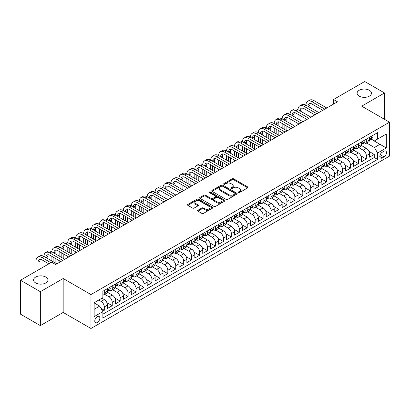<?xml version="1.0" encoding="UTF-8"?>
<svg xmlns="http://www.w3.org/2000/svg" width="410" height="410" viewBox="0 0 410 410"><rect width="100%" height="100%" fill="white"/><g stroke="black" fill="none" stroke-linecap="round" stroke-linejoin="round"><path stroke-width="0.61" d="M238.348 192.623A0.774 0.446 0 0 0 239.44 192.623L247.722 187.847A1.102 0.635 0 0 0 248.045 187.396A1.102 0.635 0 0 0 247.722 186.945L233.695 178.847A1.102 0.635 0 0 0 232.132 178.847L223.855 183.624A0.774 0.446 0 0 0 223.629 183.941A0.774 0.446 0 0 0 223.855 184.254A0.774 0.446 0 0 0 224.946 184.254L226.018 183.639A3.526 2.035 0 0 1 231.004 183.639L232.173 184.31A3.526 2.035 0 0 1 233.208 185.75A3.526 2.035 0 0 1 232.173 187.191L231.102 187.811A0.774 0.446 0 0 0 230.876 188.123A0.774 0.446 0 0 0 231.102 188.441A0.774 0.446 0 0 0 232.193 188.441L233.264 187.821A3.526 2.035 0 0 1 238.251 187.821L239.419 188.498A3.526 2.035 0 0 1 240.455 189.938A3.526 2.035 0 0 1 239.419 191.378L238.348 191.993A0.774 0.446 0 0 0 238.123 192.31A0.774 0.446 0 0 0 238.348 192.623L238.348 191.993M45.828 277.073A7.185 4.151 0 0 0 37.997 276.171A7.185 4.151 0 0 0 33.559 280.004A7.185 4.151 0 0 0 35.665 282.941A7.185 4.151 0 0 0 43.496 283.838A7.185 4.151 0 0 0 47.934 280.004A7.185 4.151 0 0 0 45.828 277.073M369.374 90.277A7.185 4.151 0 0 0 361.543 89.375A7.185 4.151 0 0 0 357.105 93.208A7.185 4.151 0 0 0 359.211 96.14A7.185 4.151 0 0 0 367.042 97.042A7.185 4.151 0 0 0 371.475 93.208A7.185 4.151 0 0 0 369.374 90.277M97.319 322.521A3.593 2.076 120 0 0 99.666 319.354A3.593 2.076 120 0 0 99.112 316.474A3.593 2.076 120 0 0 97.319 316.653A3.593 2.076 120 0 0 94.971 319.82A3.593 2.076 120 0 0 95.52 322.701A3.593 2.076 120 0 0 97.319 322.521M197.922 210.253A1.102 0.635 0 0 0 197.599 210.699A1.102 0.635 0 0 0 197.922 211.15L201.858 213.425A1.102 0.635 0 0 0 203.416 213.425L212.611 208.116A1.102 0.635 0 0 0 212.933 207.665A1.102 0.635 0 0 0 212.611 207.214L198.583 199.116A1.102 0.635 0 0 0 197.025 199.116L187.831 204.426A1.102 0.635 0 0 0 187.508 204.877A1.102 0.635 0 0 0 187.831 205.323L192.582 208.07A1.102 0.635 0 0 0 194.14 208.07L198.076 205.799A1.102 0.635 0 0 0 198.399 205.348A1.102 0.635 0 0 0 198.076 204.897L195.719 203.534A2.947 1.701 0 0 1 194.858 202.335A2.947 1.701 0 0 1 196.677 200.762A2.947 1.701 0 0 1 199.89 201.131L209.126 206.461A2.947 1.701 0 0 1 209.987 207.665A2.947 1.701 0 0 1 208.167 209.238A2.947 1.701 0 0 1 204.954 208.869L203.416 207.978A1.102 0.635 0 0 0 201.858 207.978L197.922 210.253L197.922 211.15L201.858 208.895L201.858 207.978M63.176 278.513L40.349 291.694L20.5 280.235L20.5 314.157L40.349 325.617L63.176 312.435L90.964 328.482L90.964 294.559L63.176 278.513L63.176 312.435M384.539 119.336L384.539 92.978L361.712 106.159L389.5 122.2L90.964 294.559M384.539 92.978L364.69 81.518L333.525 99.512L333.525 104.094M20.5 280.235L51.665 262.241L55.632 264.532L337.497 101.803L333.525 99.512M226.094 199.429A1.102 0.635 0 0 0 227.652 199.429L236.847 194.12A1.102 0.635 0 0 0 237.17 193.669A1.102 0.635 0 0 0 236.847 193.223L222.82 185.12A1.102 0.635 0 0 0 221.262 185.12L212.067 190.43A1.102 0.635 0 0 0 211.744 190.881A1.102 0.635 0 0 0 212.067 191.332L226.094 199.429M209.684 192.792A0.774 0.446 0 0 1 210.468 192.9L210.468 191.982L224.731 200.218A1.102 0.635 0 0 1 225.054 200.669A1.102 0.635 0 0 1 224.731 201.115L215.532 206.425A1.102 0.635 0 0 1 213.974 206.425L199.947 198.327L203.883 196.072L203.883 195.155L199.947 197.43A1.102 0.635 0 0 0 199.624 197.876A1.102 0.635 0 0 0 199.947 198.327L199.947 197.43M203.883 196.072A1.102 0.635 0 0 1 205.441 196.072L205.441 195.155A1.102 0.635 0 0 0 203.883 195.155M205.441 195.155L211.129 198.44A1.102 0.635 0 0 0 212.687 198.44L215.301 196.933A1.102 0.635 0 0 0 215.624 196.482A1.102 0.635 0 0 0 215.301 196.031L209.377 192.613A0.774 0.446 0 0 1 209.151 192.3A0.774 0.446 0 0 1 209.628 191.885A0.774 0.446 0 0 1 210.468 191.982M102.659 311.236L104.304 310.283L101.009 308.381M98.748 300.058L101.126 301.437A4.489 2.593 60 0 1 104.304 306.936L107.481 305.101L107.481 308.448L112.243 305.701L106.872 302.601M104.668 294.308L109.07 296.85A4.489 2.593 60 0 1 112.243 302.354L115.42 300.52L115.42 303.866L120.181 301.114L114.815 298.014M112.606 289.726L117.009 292.268A4.489 2.593 60 0 1 120.181 297.768L123.359 295.933L123.359 299.279L128.125 296.532L122.754 293.432M120.545 285.145L124.947 287.682A4.489 2.593 60 0 1 128.125 293.186L131.297 291.351L131.297 294.698L136.064 291.946L130.693 288.845M128.484 280.558L132.886 283.1A4.489 2.593 60 0 1 136.064 288.599L139.241 286.764L139.241 290.111L144.002 287.364L138.631 284.263M136.427 275.976L140.825 278.513A4.489 2.593 60 0 1 144.002 284.017L147.18 282.183L147.18 285.529L151.941 282.777L146.575 279.676M144.366 271.389L148.768 273.931A4.489 2.593 60 0 1 151.941 279.43L155.118 277.601L155.118 280.947L159.885 278.195L154.514 275.095M152.305 266.808L156.707 269.349A4.489 2.593 60 0 1 159.885 274.849L163.057 273.014L163.057 276.361L167.823 273.608L162.452 270.513M160.243 262.221L164.646 264.763A4.489 2.593 60 0 1 167.823 270.267L170.996 268.432L170.996 271.779L175.762 269.027L170.391 265.926M168.187 257.639L172.584 260.181A4.489 2.593 60 0 1 175.762 265.68L178.939 263.845L178.939 267.192L183.7 264.445L178.329 261.344M176.126 253.057L180.528 255.594A4.489 2.593 60 0 1 183.7 261.098L186.878 259.263L186.878 262.61L191.639 259.858L186.273 256.757M184.064 248.47L188.467 251.012A4.489 2.593 60 0 1 191.639 256.511L194.817 254.677L194.817 258.023L199.583 255.276L194.212 252.176M192.003 243.888L196.405 246.425A4.489 2.593 60 0 1 199.583 251.93L202.755 250.095L202.755 253.441L207.522 250.689L202.15 247.589M199.942 239.302L204.344 241.844A4.489 2.593 60 0 1 207.522 247.343L210.699 245.513L210.699 248.86L215.46 246.108L210.089 243.007M207.885 234.72L212.283 237.262A4.489 2.593 60 0 1 215.46 242.761L218.638 240.926L218.638 244.273L223.399 241.521L218.033 238.425M215.824 230.133L220.226 232.675A4.489 2.593 60 0 1 223.399 238.174L226.576 236.344L226.576 239.691L231.342 236.939L225.971 233.838M223.763 225.551L228.165 228.093A4.489 2.593 60 0 1 231.342 233.592L234.515 231.758L234.515 235.104L239.281 232.357L233.91 229.257M231.701 220.964L236.104 223.506A4.489 2.593 60 0 1 239.281 229.011L242.453 227.176L242.453 230.522L247.22 227.77L241.849 224.67M239.645 216.383L244.042 218.925A4.489 2.593 60 0 1 247.22 224.424L250.397 222.589L250.397 225.936L255.158 223.189L249.787 220.088M247.584 211.801L251.986 214.338A4.489 2.593 60 0 1 255.158 219.842L258.336 218.007L258.336 221.354L263.097 218.602L257.731 215.501M255.522 207.214L259.925 209.756A4.489 2.593 60 0 1 263.097 215.255L266.274 213.425L266.274 216.767L271.041 214.02L265.67 210.919M263.461 202.632L267.863 205.174A4.489 2.593 60 0 1 271.041 210.673L274.213 208.839L274.213 212.185L278.979 209.433L273.608 206.332M271.399 198.045L275.802 200.587A4.489 2.593 60 0 1 278.979 206.086L282.157 204.257L282.157 207.603L286.918 204.851L281.547 201.751M279.343 193.464L283.74 196.006A4.489 2.593 60 0 1 286.918 201.505L290.095 199.67L290.095 203.017L294.857 200.27L289.491 197.169M287.282 188.877L291.684 191.419A4.489 2.593 60 0 1 294.857 196.923L298.034 195.088L298.034 198.435L302.8 195.683L297.429 192.582M295.22 184.295L299.623 186.837A4.489 2.593 60 0 1 302.8 192.336L305.973 190.501L305.973 193.848L310.739 191.101L305.368 188M303.159 179.713L307.561 182.25A4.489 2.593 60 0 1 310.739 187.754L313.911 185.92L313.911 189.266L318.678 186.514L313.307 183.413M311.098 175.126L315.5 177.668A4.489 2.593 60 0 1 318.678 183.167L321.855 181.338L321.855 184.679L326.616 181.932L321.245 178.832M319.041 170.545L323.439 173.087A4.489 2.593 60 0 1 326.616 178.586L329.794 176.751L329.794 180.098L334.555 177.345L329.189 174.245M326.98 165.958L331.382 168.5A4.489 2.593 60 0 1 334.555 173.999L337.732 172.169L337.732 175.516L342.499 172.764L337.128 169.663M334.919 161.376L339.321 163.918A4.489 2.593 60 0 1 342.499 169.417L345.671 167.582L345.671 170.929L350.437 168.177L345.066 165.081M342.857 156.789L347.26 159.331A4.489 2.593 60 0 1 350.437 164.835L353.615 163.001L353.615 166.347L358.376 163.595L353.005 160.494M350.801 152.207L355.198 154.749A4.489 2.593 60 0 1 358.376 160.248L361.553 158.414L361.553 161.76L366.314 159.013L366.314 155.667A4.489 2.593 -120 0 0 363.142 150.162L358.74 147.626M360.949 155.913L366.314 159.013M107.481 305.101A4.489 2.593 -120 0 0 104.304 299.602L101.921 298.229M115.42 300.52A4.489 2.593 -120 0 0 112.243 295.015L107.333 292.181M123.359 295.933A4.489 2.593 -120 0 0 120.181 290.434L115.271 287.6M131.297 291.351A4.489 2.593 -120 0 0 128.125 285.852L123.215 283.013M139.241 286.764A4.489 2.593 -120 0 0 136.064 281.265L131.154 278.431M147.18 282.183A4.489 2.593 -120 0 0 144.002 276.683L139.092 273.849M155.118 277.601A4.489 2.593 -120 0 0 151.941 272.096L147.031 269.262M163.057 273.014A4.489 2.593 -120 0 0 159.885 267.515L154.97 264.681M170.996 268.432A4.489 2.593 -120 0 0 167.823 262.928L162.913 260.094M178.939 263.845A4.489 2.593 -120 0 0 175.762 258.346L170.852 255.512M186.878 259.263A4.489 2.593 -120 0 0 183.7 253.764L178.791 250.925M194.817 254.677A4.489 2.593 -120 0 0 191.639 249.177L186.729 246.343M202.755 250.095A4.489 2.593 -120 0 0 199.583 244.596L194.673 241.762M210.699 245.513A4.489 2.593 -120 0 0 207.522 240.009L202.612 237.175M218.638 240.926A4.489 2.593 -120 0 0 215.46 235.427L210.55 232.593M226.576 236.344A4.489 2.593 -120 0 0 223.399 230.84L218.489 228.006M234.515 231.758A4.489 2.593 -120 0 0 231.342 226.258L226.428 223.424M242.453 227.176A4.489 2.593 -120 0 0 239.281 221.677L234.371 218.837M250.397 222.589A4.489 2.593 -120 0 0 247.22 217.09L242.31 214.256M258.336 218.007A4.489 2.593 -120 0 0 255.158 212.508L250.249 209.674M266.274 213.425A4.489 2.593 -120 0 0 263.097 207.921L258.187 205.087M274.213 208.839A4.489 2.593 -120 0 0 271.041 203.339L266.131 200.505M282.157 204.257A4.489 2.593 -120 0 0 278.979 198.753L274.07 195.918M290.095 199.67A4.489 2.593 -120 0 0 286.918 194.171L282.008 191.337M298.034 195.088A4.489 2.593 -120 0 0 294.857 189.584L289.947 186.75M305.973 190.501A4.489 2.593 -120 0 0 302.8 185.002L297.885 182.168M313.911 185.92A4.489 2.593 -120 0 0 310.739 180.421L305.829 177.581M321.855 181.338A4.489 2.593 -120 0 0 318.678 175.834L313.768 172.999M329.794 176.751A4.489 2.593 -120 0 0 326.616 171.252L321.707 168.418M337.732 172.169A4.489 2.593 -120 0 0 334.555 166.665L329.645 163.831M345.671 167.582A4.489 2.593 -120 0 0 342.499 162.083L337.589 159.249M353.615 163.001A4.489 2.593 -120 0 0 350.437 157.496L345.527 154.662M361.553 158.414A4.489 2.593 -120 0 0 358.376 152.915L353.466 150.08M384.021 151.218L382.274 152.228A3.48 2.009 120 0 0 380.003 155.293A3.48 2.009 120 0 0 380.536 158.086A3.48 2.009 120 0 0 382.274 157.911L384.021 156.902A3.48 2.009 120 0 0 386.297 153.837A3.48 2.009 120 0 0 385.764 151.044A3.48 2.009 120 0 0 384.021 151.218M90.964 328.482L389.5 156.123L389.5 122.2M94.141 309.319L99.697 306.111L102.874 311.61L102.874 318.032L377.589 159.423L377.589 153.007L374.412 147.508L366.678 143.039M102.874 311.61L94.141 316.653L94.141 302.718L102.874 297.675L102.874 291.259L377.589 132.655L377.589 139.072L386.322 134.029L386.322 147.964L377.589 153.007M109.024 290.229L109.07 290.249A4.489 2.593 60 0 0 111.315 290.475L114.487 288.64A4.489 2.593 -120 0 0 115.42 286.585L115.42 284.017M116.968 285.642L117.009 285.667A4.489 2.593 60 0 0 119.254 285.888L122.431 284.053A4.489 2.593 -120 0 0 123.359 281.998L123.359 279.43M124.906 281.06L124.947 281.081A4.489 2.593 60 0 0 127.192 281.306L130.37 279.471A4.489 2.593 -120 0 0 131.297 277.416L131.297 274.849M132.845 276.473L132.886 276.499A4.489 2.593 60 0 0 135.131 276.719L138.308 274.89A4.489 2.593 -120 0 0 139.241 272.829L139.241 270.262M140.784 271.891L140.825 271.912A4.489 2.593 60 0 0 143.075 272.137L146.247 270.303A4.489 2.593 -120 0 0 147.18 268.248L147.18 265.68M148.727 267.305L148.768 267.33A4.489 2.593 60 0 0 151.013 267.551L154.191 265.721A4.489 2.593 -120 0 0 155.118 263.661L155.118 261.098M156.666 262.723L156.707 262.748A4.489 2.593 60 0 0 158.952 262.969L162.129 261.134A4.489 2.593 -120 0 0 163.057 259.079L163.057 256.511M164.605 258.141L164.646 258.162A4.489 2.593 60 0 0 166.89 258.387L170.068 256.552A4.489 2.593 -120 0 0 170.996 254.497L170.996 251.93M172.543 253.554L172.584 253.58A4.489 2.593 60 0 0 174.829 253.8L178.007 251.965A4.489 2.593 -120 0 0 178.939 249.91L178.939 247.343M180.482 248.972L180.528 248.993A4.489 2.593 60 0 0 182.773 249.218L185.945 247.384A4.489 2.593 -120 0 0 186.878 245.329L186.878 242.761M188.426 244.386L188.467 244.411A4.489 2.593 60 0 0 190.711 244.632L193.889 242.802A4.489 2.593 -120 0 0 194.817 240.742L194.817 238.174M196.364 239.804L196.405 239.824A4.489 2.593 60 0 0 198.65 240.05L201.828 238.215A4.489 2.593 -120 0 0 202.755 236.16L202.755 233.592M204.303 235.217L204.344 235.243A4.489 2.593 60 0 0 206.589 235.463L209.766 233.633A4.489 2.593 -120 0 0 210.699 231.573L210.699 229.011M212.242 230.635L212.283 230.661A4.489 2.593 60 0 0 214.532 230.881L217.705 229.046A4.489 2.593 -120 0 0 218.638 226.991L218.638 224.424M220.185 226.048L220.226 226.074A4.489 2.593 60 0 0 222.471 226.299L225.643 224.465A4.489 2.593 -120 0 0 226.576 222.41L226.576 219.842M228.124 221.467L228.165 221.492A4.489 2.593 60 0 0 230.41 221.713L233.587 219.878A4.489 2.593 -120 0 0 234.515 217.823L234.515 215.255M236.063 216.885L236.104 216.905A4.489 2.593 60 0 0 238.348 217.131L241.526 215.296A4.489 2.593 -120 0 0 242.453 213.241L242.453 210.673M244.001 212.298L244.042 212.324A4.489 2.593 60 0 0 246.287 212.544L249.464 210.709A4.489 2.593 -120 0 0 250.397 208.654L250.397 206.086M251.94 207.716L251.986 207.737A4.489 2.593 60 0 0 254.231 207.962L257.403 206.127A4.489 2.593 -120 0 0 258.336 204.072L258.336 201.505M259.884 203.129L259.925 203.155A4.489 2.593 60 0 0 262.169 203.375L265.347 201.546A4.489 2.593 -120 0 0 266.274 199.485L266.274 196.923M267.822 198.548L267.863 198.573A4.489 2.593 60 0 0 270.108 198.794L273.285 196.959A4.489 2.593 -120 0 0 274.213 194.904L274.213 192.336M275.761 193.961L275.802 193.986A4.489 2.593 60 0 0 278.047 194.212L281.224 192.377A4.489 2.593 -120 0 0 282.157 190.322L282.157 187.754M283.699 189.379L283.74 189.405A4.489 2.593 60 0 0 285.99 189.625L289.163 187.79A4.489 2.593 -120 0 0 290.095 185.735L290.095 183.167M291.638 184.797L291.684 184.818A4.489 2.593 60 0 0 293.929 185.043L297.101 183.208A4.489 2.593 -120 0 0 298.034 181.153L298.034 178.586M299.582 180.21L299.623 180.236A4.489 2.593 60 0 0 301.868 180.456L305.045 178.622A4.489 2.593 -120 0 0 305.973 176.566L305.973 173.999M307.52 175.629L307.561 175.649A4.489 2.593 60 0 0 309.806 175.875L312.984 174.04A4.489 2.593 -120 0 0 313.911 171.985L313.911 169.417M315.459 171.042L315.5 171.067A4.489 2.593 60 0 0 317.745 171.288L320.922 169.458A4.489 2.593 -120 0 0 321.855 167.398L321.855 164.83M323.398 166.46L323.439 166.486A4.489 2.593 60 0 0 325.689 166.706L328.861 164.871A4.489 2.593 -120 0 0 329.794 162.816L329.794 160.248M331.341 161.873L331.382 161.899A4.489 2.593 60 0 0 333.627 162.119L336.805 160.289A4.489 2.593 -120 0 0 337.732 158.234L337.732 155.667M339.28 157.291L339.321 157.317A4.489 2.593 60 0 0 341.566 157.537L344.743 155.703A4.489 2.593 -120 0 0 345.671 153.647L345.671 151.08M347.219 152.71L347.26 152.73A4.489 2.593 60 0 0 349.505 152.956L352.682 151.121A4.489 2.593 -120 0 0 353.615 149.066L353.615 146.498M355.157 148.123L355.198 148.148A4.489 2.593 60 0 0 357.448 148.369L360.621 146.534A4.489 2.593 -120 0 0 361.553 144.479L361.553 141.911M102.874 314.178L374.253 157.496L374.253 154.426L369.492 157.179L369.492 153.832A4.489 2.593 -120 0 0 366.314 148.333L361.405 145.494M363.096 143.541L363.142 143.561A4.489 2.593 -120 0 0 365.387 143.787A4.489 2.593 -120 0 0 366.314 141.732L366.314 139.164M365.387 143.787L368.559 141.952A4.489 2.593 -120 0 0 369.492 139.897L369.492 137.329M104.304 290.434L104.304 293.001A4.489 2.593 60 0 1 103.376 295.056A4.489 2.593 60 0 1 102.874 295.236M103.376 295.056L106.549 293.222A4.489 2.593 -120 0 0 107.481 291.167L107.481 288.599M112.243 285.852L112.243 288.414A4.489 2.593 60 0 1 111.315 290.475M120.181 281.265L120.181 283.833A4.489 2.593 60 0 1 119.254 285.888M128.125 276.683L128.125 279.251A4.489 2.593 60 0 1 127.192 281.306M136.064 272.096L136.064 274.664A4.489 2.593 60 0 1 135.131 276.719M144.002 267.515L144.002 270.082A4.489 2.593 60 0 1 143.075 272.137M151.941 262.928L151.941 265.495A4.489 2.593 60 0 1 151.013 267.551M159.885 258.346L159.885 260.914A4.489 2.593 60 0 1 158.952 262.969M167.823 253.764L167.823 256.327A4.489 2.593 60 0 1 166.89 258.387M175.762 249.177L175.762 251.745A4.489 2.593 60 0 1 174.829 253.8M183.7 244.596L183.7 247.163A4.489 2.593 60 0 1 182.773 249.218M191.639 240.009L191.639 242.576A4.489 2.593 60 0 1 190.711 244.632M199.583 235.427L199.583 237.995A4.489 2.593 60 0 1 198.65 240.05M207.522 230.84L207.522 233.408A4.489 2.593 60 0 1 206.589 235.463M215.46 226.258L215.46 228.826A4.489 2.593 60 0 1 214.532 230.881M223.399 221.672L223.399 224.239A4.489 2.593 60 0 1 222.471 226.299M231.342 217.09L231.342 219.657A4.489 2.593 60 0 1 230.41 221.713M239.281 212.508L239.281 215.071A4.489 2.593 60 0 1 238.348 217.131M247.22 207.921L247.22 210.489A4.489 2.593 60 0 1 246.287 212.544M255.158 203.339L255.158 205.907A4.489 2.593 60 0 1 254.231 207.962M263.097 198.753L263.097 201.32A4.489 2.593 60 0 1 262.169 203.375M271.041 194.171L271.041 196.738A4.489 2.593 60 0 1 270.108 198.794M278.979 189.584L278.979 192.152A4.489 2.593 60 0 1 278.047 194.212M286.918 185.002L286.918 187.57A4.489 2.593 60 0 1 285.99 189.625M294.857 180.421L294.857 182.983A4.489 2.593 60 0 1 293.929 185.043M302.8 175.834L302.8 178.401A4.489 2.593 60 0 1 301.868 180.456M310.739 171.252L310.739 173.82A4.489 2.593 60 0 1 309.806 175.875M318.678 166.665L318.678 169.233A4.489 2.593 60 0 1 317.745 171.288M326.616 162.083L326.616 164.651A4.489 2.593 60 0 1 325.689 166.706M334.555 157.496L334.555 160.064A4.489 2.593 60 0 1 333.627 162.119M342.499 152.915L342.499 155.482A4.489 2.593 60 0 1 341.566 157.537M350.437 148.333L350.437 150.895A4.489 2.593 60 0 1 349.505 152.956M358.376 143.746L358.376 146.314A4.489 2.593 60 0 1 357.448 148.369M358.376 160.248L358.376 163.595M350.437 164.835L350.437 168.177M342.499 169.417L342.499 172.764M334.555 173.999L334.555 177.345M326.616 178.586L326.616 181.932M318.678 183.167L318.678 186.514M310.739 187.754L310.739 191.101M302.8 192.336L302.8 195.683M294.857 196.923L294.857 200.27M286.918 201.505L286.918 204.851M278.979 206.086L278.979 209.433M271.041 210.673L271.041 214.02M263.097 215.255L263.097 218.602M255.158 219.842L255.158 223.189M247.22 224.424L247.22 227.77M239.281 229.011L239.281 232.357M231.342 233.592L231.342 236.939M223.399 238.174L223.399 241.521M215.46 242.761L215.46 246.108M207.522 247.343L207.522 250.689M199.583 251.93L199.583 255.276M191.639 256.511L191.639 259.858M183.7 261.098L183.7 264.445M175.762 265.68L175.762 269.027M167.823 270.267L167.823 273.608M159.885 274.849L159.885 278.195M151.941 279.43L151.941 282.777M144.002 284.017L144.002 287.364M136.064 288.599L136.064 291.946M128.125 293.186L128.125 296.532M120.181 297.768L120.181 301.114M112.243 302.354L112.243 305.701M104.304 306.936L104.304 310.283M99.697 306.111L94.141 302.903M374.412 147.508L379.973 144.294L379.973 137.693L386.322 134.029M370.881 139.046L386.322 147.964M371.04 138.954L374.412 140.907L377.589 139.072M40.349 291.694L40.349 325.617M368.887 151.326L374.253 154.426M374.253 157.496L377.589 159.423M238.656 192.736L239.419 192.295A3.526 2.035 0 0 0 240.455 190.855L240.455 189.938M233.208 185.75L233.208 186.668A3.526 2.035 0 0 1 232.173 188.108L231.409 188.549M247.722 186.945L247.722 187.847L233.695 179.764A1.102 0.635 0 0 0 232.132 179.764L224.162 184.367M236.836 194.13L222.82 186.037A1.102 0.635 0 0 0 221.262 186.037L212.083 191.342L212.067 190.43M234.899 193.986A0.774 0.446 0 0 0 235.125 193.669A0.774 0.446 0 0 0 234.899 193.356L222.589 186.248A0.774 0.446 0 0 0 221.497 186.248L220.365 186.898A3.526 2.035 0 0 0 219.335 188.339A3.526 2.035 0 0 0 220.365 189.779L228.785 194.637A3.526 2.035 0 0 0 233.772 194.637L234.899 193.986L234.899 194.904A0.774 0.446 0 0 0 235.125 194.586L235.125 193.669M219.335 188.339L219.335 189.256A3.526 2.035 0 0 0 220.365 190.696L220.365 189.779M234.899 194.904L233.772 195.555A3.526 2.035 0 0 1 228.785 195.555L220.365 190.696M205.441 196.072L211.129 199.357A1.102 0.635 0 0 0 212.687 199.357L215.301 197.851A1.102 0.635 0 0 0 215.624 197.4L215.624 196.482M210.468 192.9L224.716 201.125M217.034 201.848A2.947 1.701 0 0 0 220.247 202.217A2.947 1.701 0 0 0 222.066 200.644A2.947 1.701 0 0 0 221.205 199.439L217.951 197.564A1.102 0.635 0 0 0 216.393 197.564L213.779 199.07A1.102 0.635 0 0 0 213.456 199.521A1.102 0.635 0 0 0 213.779 199.972L217.034 201.848L217.034 202.765A2.947 1.701 0 0 0 220.247 203.135A2.947 1.701 0 0 0 222.066 201.561L222.066 200.644M213.456 199.521L213.456 200.439A1.102 0.635 0 0 0 213.779 200.885L213.779 199.972M217.034 202.765L213.779 200.885M209.987 207.665L209.987 208.582A2.947 1.701 0 0 1 208.167 210.156A2.947 1.701 0 0 1 204.954 209.787L203.416 208.895A1.102 0.635 0 0 0 201.858 208.895M194.858 202.335L194.858 203.247A2.947 1.701 0 0 0 195.719 204.452L195.719 203.534M198.061 205.805L195.719 204.452M212.595 208.121L198.583 200.034A1.102 0.635 0 0 0 197.025 200.034L187.841 205.333L187.831 204.426M371.598 136.115L372.27 137.283A2.978 1.717 60 0 1 371.655 138.6L370.148 139.472A2.978 1.717 -120 0 0 370.666 138.785L370.599 138.524M36.024 271.271L36.024 261.006A8.42 4.864 60 0 1 37.766 257.152L39.749 256.004A8.42 4.864 60 0 1 43.962 256.419A8.42 4.864 60 0 1 45.705 252.565L47.693 251.417A8.42 4.864 60 0 1 51.901 251.837A8.42 4.864 60 0 1 53.643 247.983L55.632 246.835A8.42 4.864 60 0 1 59.839 247.25A8.42 4.864 60 0 1 61.587 243.396L63.57 242.254A8.42 4.864 60 0 1 67.783 242.669A8.42 4.864 60 0 1 69.526 238.815L71.509 237.667A8.42 4.864 60 0 1 75.722 238.087A8.42 4.864 60 0 1 77.464 234.228L79.448 233.085A8.42 4.864 60 0 1 83.66 233.5A8.42 4.864 60 0 1 85.403 229.646L87.391 228.498A8.42 4.864 60 0 1 91.599 228.918A8.42 4.864 60 0 1 93.347 225.059L95.33 223.916A8.42 4.864 60 0 1 99.538 224.332A8.42 4.864 60 0 1 101.285 220.477L103.269 219.329A8.42 4.864 60 0 1 107.481 219.75A8.42 4.864 60 0 1 109.224 215.896L111.207 214.748A8.42 4.864 60 0 1 115.42 215.163A8.42 4.864 60 0 1 117.163 211.309L119.151 210.166A8.42 4.864 60 0 1 123.359 210.581A8.42 4.864 60 0 1 125.101 206.727L127.09 205.579A8.42 4.864 60 0 1 131.297 205.999A8.42 4.864 60 0 1 133.045 202.14L135.028 200.997A8.42 4.864 60 0 1 139.241 201.412A8.42 4.864 60 0 1 140.984 197.558L142.967 196.41A8.42 4.864 60 0 1 147.18 196.831A8.42 4.864 60 0 1 148.922 192.972L150.906 191.829A8.42 4.864 60 0 1 155.118 192.244A8.42 4.864 60 0 1 156.861 188.39L158.849 187.242A8.42 4.864 60 0 1 163.057 187.662A8.42 4.864 60 0 1 164.805 183.808L166.788 182.66A8.42 4.864 60 0 1 170.996 183.075A8.42 4.864 60 0 1 172.743 179.221L174.727 178.078A8.42 4.864 60 0 1 178.939 178.493A8.42 4.864 60 0 1 180.682 174.639L182.665 173.491A8.42 4.864 60 0 1 186.878 173.907A8.42 4.864 60 0 1 188.62 170.053L190.609 168.91A8.42 4.864 60 0 1 194.817 169.325A8.42 4.864 60 0 1 196.559 165.471L198.548 164.323A8.42 4.864 60 0 1 202.755 164.743A8.42 4.864 60 0 1 204.503 160.884L206.486 159.741A8.42 4.864 60 0 1 210.699 160.156A8.42 4.864 60 0 1 212.441 156.302L214.425 155.154A8.42 4.864 60 0 1 218.638 155.575A8.42 4.864 60 0 1 220.38 151.72L222.363 150.572A8.42 4.864 60 0 1 226.576 150.988A8.42 4.864 60 0 1 228.319 147.134L230.307 145.986A8.42 4.864 60 0 1 234.515 146.406A8.42 4.864 60 0 1 236.262 142.552L238.246 141.404A8.42 4.864 60 0 1 242.453 141.819A8.42 4.864 60 0 1 244.201 137.965L246.184 136.822A8.42 4.864 60 0 1 250.397 137.237A8.42 4.864 60 0 1 252.14 133.383L254.123 132.235A8.42 4.864 60 0 1 258.336 132.655A8.42 4.864 60 0 1 260.078 128.796L262.067 127.653A8.42 4.864 60 0 1 266.274 128.069A8.42 4.864 60 0 1 268.017 124.215L270.005 123.067A8.42 4.864 60 0 1 274.213 123.487A8.42 4.864 60 0 1 275.961 119.628L277.944 118.485A8.42 4.864 60 0 1 282.157 118.9A8.42 4.864 60 0 1 283.899 115.046L285.883 113.898A8.42 4.864 60 0 1 290.095 114.318A8.42 4.864 60 0 1 291.838 110.464L293.821 109.316A8.42 4.864 60 0 1 298.034 109.731A8.42 4.864 60 0 1 299.777 105.877L301.765 104.734A8.42 4.864 60 0 1 305.973 105.15A8.42 4.864 60 0 1 307.72 101.296L309.704 100.148A8.42 4.864 60 0 1 313.911 100.568L326.775 107.994M307.72 101.296A8.42 4.864 60 0 1 311.928 101.711L324.792 109.137M369.589 139.61L369.605 139.61A2.978 1.717 -120 0 0 370.148 139.472M370.281 138.565L370.666 138.785L369.712 139.333A2.978 1.717 60 0 1 369.492 139.759M322.808 110.285L311.928 104.002A5.612 3.239 -120 0 0 309.119 103.725A5.612 3.239 -120 0 0 307.961 106.298L309.945 105.15L309.945 107.44M310.293 103.469A5.612 3.239 -120 0 0 309.945 105.15M307.961 110.879L307.961 115.461M309.945 112.027L309.945 116.609M305.973 120.002L305.973 118.9M305.973 114.318L305.973 109.731M363.655 140.697L364.331 141.865A2.978 1.717 60 0 1 363.716 143.182L362.204 144.053A2.978 1.717 -120 0 0 362.722 143.367L362.66 143.105M299.777 105.877A8.42 4.864 60 0 1 303.989 106.298L305.973 105.15L318.837 112.576M303.989 106.298L316.853 113.724M361.651 144.192L361.661 144.192A2.978 1.717 -120 0 0 362.204 144.053M362.343 143.146L362.722 143.367L361.774 143.92A2.978 1.717 60 0 1 361.553 144.34M314.865 114.867L303.989 108.588A5.612 3.239 -120 0 0 301.181 108.312A5.612 3.239 -120 0 0 300.017 110.879L302.006 109.731L302.006 112.027M302.354 108.05A5.612 3.239 -120 0 0 302.006 109.731M300.017 115.461L300.017 120.048M302.006 116.609L302.006 121.191M298.034 124.584L298.034 123.487M298.034 118.9L298.034 114.318M355.716 145.284L356.392 146.452A2.978 1.717 60 0 1 355.777 147.769L354.266 148.64A2.978 1.717 -120 0 0 354.783 147.954L354.722 147.687M291.838 110.464A8.42 4.864 60 0 1 296.051 110.879L298.034 109.731L310.898 117.157M296.051 110.879L308.909 118.305M353.712 148.779L353.722 148.779A2.978 1.717 -120 0 0 354.266 148.64M354.399 147.733L354.783 147.954L353.83 148.502A2.978 1.717 60 0 1 353.615 148.927M306.926 119.453L296.051 113.17A5.612 3.239 -120 0 0 293.242 112.893A5.612 3.239 -120 0 0 292.079 115.461L294.062 114.318L294.062 116.609M294.416 112.632A5.612 3.239 -120 0 0 294.062 114.318M292.079 120.048L292.079 124.63M294.062 121.191L294.062 125.778M290.095 129.17L290.095 128.069M290.095 123.487L290.095 118.9M347.777 149.865L348.449 151.034A2.978 1.717 60 0 1 347.834 152.351L346.327 153.222A2.978 1.717 -120 0 0 346.845 152.535L346.783 152.274M283.899 115.046A8.42 4.864 60 0 1 288.107 115.461L290.095 114.318L302.954 121.744M288.107 115.461L300.971 122.887M345.773 153.361L345.784 153.361A2.978 1.717 -120 0 0 346.327 153.222M346.46 152.315L346.845 152.535L345.891 153.089A2.978 1.717 60 0 1 345.671 153.509M298.987 124.035L288.107 117.757A5.612 3.239 -120 0 0 285.304 117.475A5.612 3.239 -120 0 0 284.14 120.048L286.124 118.9L286.124 121.191M286.477 117.219A5.612 3.239 -120 0 0 286.124 118.9M284.14 124.63L284.14 129.217M286.124 125.778L286.124 130.359M282.157 133.752L282.157 132.655M282.157 128.069L282.157 123.487M339.839 154.452L340.51 155.621A2.978 1.717 60 0 1 339.895 156.938L338.388 157.804A2.978 1.717 -120 0 0 338.906 157.122L338.844 156.856M275.961 119.628A8.42 4.864 60 0 1 280.168 120.048L282.157 118.9L295.015 126.326M280.168 120.048L293.032 127.474M337.83 157.947L337.845 157.947A2.978 1.717 -120 0 0 338.388 157.804M338.522 156.897L338.906 157.122L337.953 157.671A2.978 1.717 60 0 1 337.732 158.096M291.049 128.617L280.168 122.339A5.612 3.239 -120 0 0 277.365 122.062A5.612 3.239 -120 0 0 276.202 124.63L278.185 123.487L278.185 125.778M278.539 121.801A5.612 3.239 -120 0 0 278.185 123.487M276.202 129.217L276.202 133.798M278.185 130.359L278.185 134.946M274.213 138.339L274.213 137.237M274.213 132.655L274.213 128.069M331.895 159.034L332.571 160.202A2.978 1.717 60 0 1 331.957 161.519L330.445 162.391A2.978 1.717 -120 0 0 330.967 161.704L330.901 161.443M268.017 124.215A8.42 4.864 60 0 1 272.23 124.63L274.213 123.487L287.077 130.913M272.23 124.63L285.093 132.056M329.891 162.529L329.906 162.529A2.978 1.717 -120 0 0 330.445 162.391M330.583 161.484L330.967 161.704L330.014 162.257A2.978 1.717 60 0 1 329.794 162.678M283.105 133.204L272.23 126.926A5.612 3.239 -120 0 0 269.421 126.644A5.612 3.239 -120 0 0 268.258 129.217L270.246 128.069L270.246 130.359M270.595 126.388A5.612 3.239 -120 0 0 270.246 128.069M268.258 133.798L268.258 138.385M270.246 134.946L270.246 139.528M266.274 142.921L266.274 141.819M266.274 137.237L266.274 132.655M323.956 163.616L324.633 164.789A2.978 1.717 60 0 1 324.018 166.101L322.506 166.972A2.978 1.717 -120 0 0 323.024 166.291L322.962 166.024M260.078 128.796A8.42 4.864 60 0 1 264.291 129.217L266.274 128.069L279.138 135.495M264.291 129.217L277.155 136.643M321.952 167.116L321.963 167.116A2.978 1.717 -120 0 0 322.506 166.972M322.639 166.065L323.024 166.291L322.07 166.839A2.978 1.717 60 0 1 321.855 167.265M275.166 137.786L264.291 131.507A5.612 3.239 -120 0 0 261.483 131.231A5.612 3.239 -120 0 0 260.319 133.798L262.303 132.655L262.303 134.946M262.656 130.969A5.612 3.239 -120 0 0 262.303 132.655M260.319 138.385L260.319 142.967M262.303 139.528L262.303 144.115M258.336 147.508L258.336 146.406M258.336 141.819L258.336 137.237M316.018 168.202L316.694 169.371A2.978 1.717 60 0 1 316.074 170.688L314.567 171.559A2.978 1.717 -120 0 0 315.085 170.873L315.023 170.611M252.14 133.383A8.42 4.864 60 0 1 256.352 133.798L258.336 132.655L271.2 140.082M256.352 133.798L269.211 141.224M314.014 171.698L314.024 171.698A2.978 1.717 -120 0 0 314.567 171.559M314.701 170.652L315.085 170.873L314.132 171.421A2.978 1.717 60 0 1 313.911 171.846M267.228 142.373L256.352 136.089A5.612 3.239 -120 0 0 253.544 135.812A5.612 3.239 -120 0 0 252.381 138.385L254.364 137.237L254.364 139.528M254.718 135.556A5.612 3.239 -120 0 0 254.364 137.237M252.381 142.967L252.381 147.549M254.364 144.115L254.364 148.697M250.397 152.089L250.397 150.988M250.397 146.406L250.397 141.819M308.079 172.784L308.75 173.953A2.978 1.717 60 0 1 308.135 175.27L306.629 176.141A2.978 1.717 -120 0 0 307.146 175.454L307.085 175.193M244.201 137.965A8.42 4.864 60 0 1 248.409 138.385L250.397 137.237L263.256 144.663M248.409 138.385L261.272 145.811M306.075 176.279L306.085 176.279A2.978 1.717 -120 0 0 306.629 176.141M306.762 175.234L307.146 175.454L306.193 176.008A2.978 1.717 60 0 1 305.973 176.428M259.289 146.954L248.409 140.676A5.612 3.239 -120 0 0 245.605 140.399A5.612 3.239 -120 0 0 244.442 142.967L246.425 141.819L246.425 144.115M246.779 140.138A5.612 3.239 -120 0 0 246.425 141.819M244.442 147.549L244.442 152.136M246.425 148.697L246.425 153.284M242.453 156.671L242.453 155.575M242.453 150.988L242.453 146.406M300.14 177.371L300.812 178.54A2.978 1.717 60 0 1 300.197 179.857L298.69 180.728A2.978 1.717 -120 0 0 299.208 180.041L299.141 179.775M236.262 142.552A8.42 4.864 60 0 1 240.47 142.967L242.453 141.819L255.317 149.245M240.47 142.967L253.334 150.393M298.131 180.866L298.147 180.866A2.978 1.717 -120 0 0 298.69 180.728M298.823 179.821L299.208 180.041L298.255 180.59A2.978 1.717 60 0 1 298.034 181.015M251.35 151.541L240.47 145.258A5.612 3.239 -120 0 0 237.662 144.981A5.612 3.239 -120 0 0 236.503 147.549L238.487 146.406L238.487 148.697M238.835 144.72A5.612 3.239 -120 0 0 238.487 146.406M236.503 152.136L236.503 156.717M238.487 153.284L238.487 157.865M234.515 161.258L234.515 160.156M234.515 155.575L234.515 150.988M292.197 181.953L292.873 183.121A2.978 1.717 60 0 1 292.258 184.438L290.746 185.31A2.978 1.717 -120 0 0 291.264 184.623L291.202 184.362M228.319 147.134A8.42 4.864 60 0 1 232.531 147.549L234.515 146.406L247.379 153.832M232.531 147.549L245.395 154.975M290.193 185.448L290.203 185.448A2.978 1.717 -120 0 0 290.746 185.31M290.885 184.403L291.264 184.623L290.316 185.176A2.978 1.717 60 0 1 290.095 185.597M243.407 156.123L232.531 149.845A5.612 3.239 -120 0 0 229.723 149.563A5.612 3.239 -120 0 0 228.56 152.136L230.548 150.988L230.548 153.284M230.897 149.307A5.612 3.239 -120 0 0 230.548 150.988M228.56 156.717L228.56 161.304M230.548 157.865L230.548 162.447M226.576 165.84L226.576 164.743M226.576 160.156L226.576 155.575M284.258 186.54L284.935 187.708A2.978 1.717 60 0 1 284.32 189.025L282.808 189.897A2.978 1.717 -120 0 0 283.325 189.21L283.264 188.943M220.38 151.72A8.42 4.864 60 0 1 224.593 152.136L226.576 150.988L239.44 158.414M224.593 152.136L237.451 159.562M282.254 190.035L282.264 190.035A2.978 1.717 -120 0 0 282.808 189.897M282.941 188.989L283.325 189.21L282.372 189.758A2.978 1.717 60 0 1 282.157 190.184M235.468 160.705L224.593 154.426A5.612 3.239 -120 0 0 221.784 154.15A5.612 3.239 -120 0 0 220.621 156.717L222.604 155.575L222.604 157.865M222.958 153.888A5.612 3.239 -120 0 0 222.604 155.575M220.621 161.304L220.621 165.886M222.604 162.447L222.604 167.034M218.638 170.427L218.638 169.325M218.638 164.743L218.638 160.156M276.319 191.121L276.991 192.29A2.978 1.717 60 0 1 276.376 193.607L274.869 194.478A2.978 1.717 -120 0 0 275.387 193.792L275.325 193.53M212.441 156.302A8.42 4.864 60 0 1 216.649 156.717L218.638 155.575L231.501 163.001M216.649 156.717L229.513 164.143M274.316 194.617L274.326 194.617A2.978 1.717 -120 0 0 274.869 194.478M275.002 193.571L275.387 193.792L274.433 194.345A2.978 1.717 60 0 1 274.213 194.765M227.529 165.291L216.649 159.013A5.612 3.239 -120 0 0 213.846 158.732A5.612 3.239 -120 0 0 212.682 161.304L214.666 160.156L214.666 162.447M215.019 158.475A5.612 3.239 -120 0 0 214.666 160.156M212.682 165.886L212.682 170.473M214.666 167.034L214.666 171.616M210.699 175.008L210.699 173.907M210.699 169.325L210.699 164.743M268.381 195.708L269.052 196.877A2.978 1.717 60 0 1 268.437 198.189L266.93 199.06A2.978 1.717 -120 0 0 267.448 198.378L267.387 198.112M204.503 160.884A8.42 4.864 60 0 1 208.71 161.304L210.699 160.156L223.558 167.582M208.71 161.304L221.574 168.73M266.372 199.204L266.387 199.204A2.978 1.717 -120 0 0 266.93 199.06M267.064 198.153L267.448 198.378L266.495 198.927A2.978 1.717 60 0 1 266.274 199.352M219.591 169.873L208.71 163.595A5.612 3.239 -120 0 0 205.907 163.318A5.612 3.239 -120 0 0 204.744 165.886L206.727 164.743L206.727 167.034M207.081 163.057A5.612 3.239 -120 0 0 206.727 164.743M204.744 170.473L204.744 175.055M206.727 171.616L206.727 176.203M202.755 179.595L202.755 178.493M202.755 173.907L202.755 169.325M260.437 200.29L261.114 201.459A2.978 1.717 60 0 1 260.499 202.776L258.992 203.647A2.978 1.717 -120 0 0 259.51 202.96L259.443 202.699M196.559 165.471A8.42 4.864 60 0 1 200.772 165.886L202.755 164.743L215.619 172.169M200.772 165.886L213.636 173.312M258.433 203.785L258.449 203.785A2.978 1.717 -120 0 0 258.992 203.647M259.125 202.74L259.51 202.96L258.556 203.509A2.978 1.717 60 0 1 258.336 203.934M211.647 174.46L200.772 168.177A5.612 3.239 -120 0 0 197.963 167.9A5.612 3.239 -120 0 0 196.8 170.473L198.788 169.325L198.788 171.616M199.137 167.644A5.612 3.239 -120 0 0 198.788 169.325M196.8 175.055L196.8 179.641M198.788 176.203L198.788 180.784M194.817 184.177L194.817 183.075M194.817 178.493L194.817 173.907M252.498 204.872L253.175 206.04A2.978 1.717 60 0 1 252.56 207.357L251.048 208.229A2.978 1.717 -120 0 0 251.566 207.547L251.504 207.281M188.62 170.053A8.42 4.864 60 0 1 192.833 170.473L194.817 169.325L207.68 176.751M192.833 170.473L205.697 177.899M250.495 208.367L250.505 208.367A2.978 1.717 -120 0 0 251.048 208.229M251.181 207.322L251.566 207.547L250.612 208.095A2.978 1.717 60 0 1 250.397 208.516M203.708 179.042L192.833 172.764A5.612 3.239 -120 0 0 190.025 172.487A5.612 3.239 -120 0 0 188.861 175.055L190.85 173.907L190.85 176.203M191.198 172.226A5.612 3.239 -120 0 0 190.85 173.907M188.861 179.641L188.861 184.223M190.85 180.784L190.85 185.371M186.878 188.759L186.878 187.662M186.878 183.075L186.878 178.493M244.56 209.459L245.236 210.627A2.978 1.717 60 0 1 244.616 211.944L243.109 212.816A2.978 1.717 -120 0 0 243.627 212.129L243.566 211.862M180.682 174.639A8.42 4.864 60 0 1 184.895 175.055L186.878 173.907L199.742 181.333M184.895 175.055L197.753 182.481M242.556 212.954L242.566 212.954A2.978 1.717 -120 0 0 243.109 212.816M243.243 211.909L243.627 212.129L242.674 212.677A2.978 1.717 60 0 1 242.453 213.103M195.77 183.629L184.895 177.345A5.612 3.239 -120 0 0 182.086 177.069A5.612 3.239 -120 0 0 180.923 179.641L182.906 178.493L182.906 180.784M183.26 176.812A5.612 3.239 -120 0 0 182.906 178.493M180.923 184.223L180.923 188.805M182.906 185.371L182.906 189.953M178.939 193.346L178.939 192.244M178.939 187.662L178.939 183.075M236.621 214.04L237.293 215.209A2.978 1.717 60 0 1 236.678 216.526L235.171 217.397A2.978 1.717 -120 0 0 235.688 216.711L235.627 216.449M172.743 179.221A8.42 4.864 60 0 1 176.951 179.641L178.939 178.493L191.798 185.92M176.951 179.641L189.815 187.062M234.617 217.536L234.628 217.536A2.978 1.717 -120 0 0 235.171 217.397M235.304 216.49L235.688 216.711L234.735 217.264A2.978 1.717 60 0 1 234.515 217.684M187.831 188.21L176.951 181.932A5.612 3.239 -120 0 0 174.147 181.65A5.612 3.239 -120 0 0 172.984 184.223L174.967 183.075L174.967 185.371M175.321 181.394A5.612 3.239 -120 0 0 174.967 183.075M172.984 188.805L172.984 193.392M174.967 189.953L174.967 194.535M170.996 197.927L170.996 196.831M170.996 192.244L170.996 187.662M228.683 218.627L229.354 219.796A2.978 1.717 60 0 1 228.739 221.113L227.232 221.984A2.978 1.717 -120 0 0 227.75 221.297L227.688 221.031M164.805 183.808A8.42 4.864 60 0 1 169.012 184.223L170.996 183.075L183.859 190.501M169.012 184.223L181.876 191.649M226.674 222.123L226.689 222.123A2.978 1.717 -120 0 0 227.232 221.984M227.365 221.077L227.75 221.297L226.797 221.846A2.978 1.717 60 0 1 226.576 222.271M179.893 192.797L169.012 186.514A5.612 3.239 -120 0 0 166.204 186.237A5.612 3.239 -120 0 0 165.046 188.805L167.029 187.662L167.029 189.953M167.377 185.976A5.612 3.239 -120 0 0 167.029 187.662M165.046 193.392L165.046 197.974M167.029 194.535L167.029 199.122M163.057 202.514L163.057 201.412M163.057 196.831L163.057 192.244M220.739 223.209L221.415 224.378A2.978 1.717 60 0 1 220.8 225.695L219.288 226.566A2.978 1.717 -120 0 0 219.811 225.879L219.745 225.618M156.861 188.39A8.42 4.864 60 0 1 161.074 188.805L163.057 187.662L175.921 195.088M161.074 188.805L173.937 196.231M218.735 226.704L218.75 226.704A2.978 1.717 -120 0 0 219.288 226.566M219.427 225.659L219.811 225.879L218.858 226.433A2.978 1.717 60 0 1 218.638 226.853M171.949 197.379L161.074 191.101A5.612 3.239 -120 0 0 158.265 190.819A5.612 3.239 -120 0 0 157.102 193.392L159.09 192.244L159.09 194.535M159.439 190.563A5.612 3.239 -120 0 0 159.09 192.244M157.102 197.974L157.102 202.56M159.09 199.122L159.09 203.703M155.118 207.096L155.118 205.999M155.118 201.412L155.118 196.831M212.8 227.796L213.477 228.964A2.978 1.717 60 0 1 212.862 230.276L211.35 231.148A2.978 1.717 -120 0 0 211.867 230.466L211.806 230.2M148.922 192.972A8.42 4.864 60 0 1 153.135 193.392L155.118 192.244L167.982 199.67M153.135 193.392L165.994 200.818M210.796 231.291L210.807 231.291A2.978 1.717 -120 0 0 211.35 231.148M211.483 230.241L211.867 230.466L210.914 231.014A2.978 1.717 60 0 1 210.699 231.44M164.01 201.961L153.135 195.683A5.612 3.239 -120 0 0 150.326 195.406A5.612 3.239 -120 0 0 149.163 197.974L151.147 196.831L151.147 199.122M151.5 195.145A5.612 3.239 -120 0 0 151.147 196.831M149.163 202.56L149.163 207.142M151.147 203.703L151.147 208.29M147.18 211.683L147.18 210.581M147.18 205.999L147.18 201.412M204.862 232.378L205.533 233.546A2.978 1.717 60 0 1 204.918 234.863L203.411 235.735A2.978 1.717 -120 0 0 203.929 235.048L203.867 234.786M140.984 197.558A8.42 4.864 60 0 1 145.196 197.974L147.18 196.831L160.043 204.257M145.196 197.974L158.055 205.4M202.858 235.873L202.868 235.873A2.978 1.717 -120 0 0 203.411 235.735M203.544 234.827L203.929 235.048L202.976 235.596A2.978 1.717 60 0 1 202.755 236.022M156.072 206.548L145.196 200.264A5.612 3.239 -120 0 0 142.388 199.988A5.612 3.239 -120 0 0 141.224 202.56L143.208 201.412L143.208 203.703M143.561 199.731A5.612 3.239 -120 0 0 143.208 201.412M141.224 207.142L141.224 211.729M143.208 208.29L143.208 212.872M139.241 216.265L139.241 215.163M139.241 210.581L139.241 205.999M196.923 236.959L197.594 238.128A2.978 1.717 60 0 1 196.979 239.445L195.473 240.316A2.978 1.717 -120 0 0 195.99 239.635L195.929 239.368M133.045 202.14A8.42 4.864 60 0 1 137.253 202.56L139.241 201.412L152.1 208.839M137.253 202.56L150.116 209.987M194.919 240.455L194.929 240.455A2.978 1.717 -120 0 0 195.473 240.316M195.606 239.409L195.99 239.635L195.037 240.183A2.978 1.717 60 0 1 194.817 240.608M148.133 211.129L137.253 204.851A5.612 3.239 -120 0 0 134.449 204.575A5.612 3.239 -120 0 0 133.286 207.142L135.269 205.999L135.269 208.29M135.623 204.313A5.612 3.239 -120 0 0 135.269 205.999M133.286 211.729L133.286 216.311M135.269 212.872L135.269 217.459M131.297 220.846L131.297 219.75M131.297 215.163L131.297 210.581M188.979 241.546L189.656 242.715A2.978 1.717 60 0 1 189.041 244.032L187.534 244.903A2.978 1.717 -120 0 0 188.052 244.216L187.985 243.95M125.101 206.727A8.42 4.864 60 0 1 129.314 207.142L131.297 205.999L144.161 213.42M129.314 207.142L142.178 214.568M186.975 245.042L186.991 245.042A2.978 1.717 -120 0 0 187.534 244.903M187.667 243.996L188.052 244.216L187.098 244.765A2.978 1.717 60 0 1 186.878 245.19M140.189 215.716L129.314 209.433A5.612 3.239 -120 0 0 126.505 209.156A5.612 3.239 -120 0 0 125.342 211.729L127.331 210.581L127.331 212.872M127.679 208.9A5.612 3.239 -120 0 0 127.331 210.581M125.342 216.311L125.342 220.893M127.331 217.459L127.331 222.041M123.359 225.433L123.359 224.332M123.359 219.75L123.359 215.163M181.041 246.128L181.717 247.297A2.978 1.717 60 0 1 181.102 248.614L179.59 249.485A2.978 1.717 -120 0 0 180.108 248.798L180.046 248.537M117.163 211.309A8.42 4.864 60 0 1 121.375 211.729L123.359 210.581L136.222 218.007M121.375 211.729L134.239 219.155M179.037 249.623L179.047 249.623A2.978 1.717 -120 0 0 179.59 249.485M179.724 248.578L180.108 248.798L179.155 249.352A2.978 1.717 60 0 1 178.939 249.772M132.251 220.298L121.375 214.02A5.612 3.239 -120 0 0 118.567 213.743A5.612 3.239 -120 0 0 117.403 216.311L119.392 215.163L119.392 217.459M119.74 213.482A5.612 3.239 -120 0 0 119.392 215.163M117.403 220.893L117.403 225.479M119.392 222.041L119.392 226.622M115.42 230.015L115.42 228.918M115.42 224.332L115.42 219.75M173.102 250.715L173.778 251.883A2.978 1.717 60 0 1 173.158 253.201L171.652 254.072A2.978 1.717 -120 0 0 172.169 253.385L172.108 253.119M109.224 215.896A8.42 4.864 60 0 1 113.437 216.311L115.42 215.163L128.284 222.589M113.437 216.311L126.295 223.737M171.098 254.21L171.108 254.21A2.978 1.717 -120 0 0 171.652 254.072M171.785 253.165L172.169 253.385L171.216 253.933A2.978 1.717 60 0 1 170.996 254.359M124.312 224.885L113.437 218.602A5.612 3.239 -120 0 0 110.628 218.325A5.612 3.239 -120 0 0 109.465 220.893L111.448 219.75L111.448 222.041M111.802 218.064A5.612 3.239 -120 0 0 111.448 219.75M109.465 225.479L109.465 230.061M111.448 226.622L111.448 231.209M107.481 234.602L107.481 233.5M107.481 228.918L107.481 224.332M165.163 255.297L165.835 256.465A2.978 1.717 60 0 1 165.22 257.782L163.713 258.654A2.978 1.717 -120 0 0 164.231 257.967L164.169 257.705M101.285 220.477A8.42 4.864 60 0 1 105.493 220.893L107.481 219.75L120.34 227.176M105.493 220.893L118.357 228.319M163.159 258.792L163.17 258.792A2.978 1.717 -120 0 0 163.713 258.654M163.846 257.746L164.231 257.967L163.277 258.52A2.978 1.717 60 0 1 163.057 258.941M116.373 229.467L105.493 223.189A5.612 3.239 -120 0 0 102.69 222.907A5.612 3.239 -120 0 0 101.526 225.479L103.51 224.332L103.51 226.622M103.863 222.65A5.612 3.239 -120 0 0 103.51 224.332M101.526 230.061L101.526 234.648M103.51 231.209L103.51 235.791M99.538 239.184L99.538 238.087M99.538 233.5L99.538 228.918M157.225 259.884L157.896 261.052A2.978 1.717 60 0 1 157.281 262.369L155.774 263.235A2.978 1.717 -120 0 0 156.292 262.554L156.23 262.287M93.347 225.059A8.42 4.864 60 0 1 97.554 225.479L99.538 224.332L112.401 231.758M97.554 225.479L110.418 232.906M155.216 263.379L155.231 263.379A2.978 1.717 -120 0 0 155.774 263.235M155.908 262.328L156.292 262.554L155.339 263.102A2.978 1.717 60 0 1 155.118 263.527M108.435 234.048L97.554 227.77A5.612 3.239 -120 0 0 94.746 227.494A5.612 3.239 -120 0 0 93.588 230.061L95.571 228.918L95.571 231.209M95.919 227.232A5.612 3.239 -120 0 0 95.571 228.918M93.588 234.648L93.588 239.23M95.571 235.791L95.571 240.378M91.599 243.771L91.599 242.669M91.599 238.087L91.599 233.5M149.281 264.465L149.958 265.634A2.978 1.717 60 0 1 149.342 266.951L147.831 267.822A2.978 1.717 -120 0 0 148.353 267.135L148.287 266.874M85.403 229.646A8.42 4.864 60 0 1 89.616 230.061L91.599 228.918L104.463 236.344M89.616 230.061L102.48 237.487M147.277 267.961L147.292 267.961A2.978 1.717 -120 0 0 147.831 267.822M147.969 266.915L148.353 267.135L147.4 267.684A2.978 1.717 60 0 1 147.18 268.109M100.491 238.635L89.616 232.357A5.612 3.239 -120 0 0 86.807 232.075A5.612 3.239 -120 0 0 85.644 234.648L87.632 233.5L87.632 235.791M87.981 231.819A5.612 3.239 -120 0 0 87.632 233.5M85.644 239.23L85.644 243.817M87.632 240.378L87.632 244.96M83.66 248.352L83.66 247.25M83.66 242.669L83.66 238.087M141.342 269.047L142.019 270.221A2.978 1.717 60 0 1 141.404 271.533L139.892 272.404A2.978 1.717 -120 0 0 140.41 271.722L140.348 271.456M77.464 234.228A8.42 4.864 60 0 1 81.677 234.648L83.66 233.5L96.524 240.926M81.677 234.648L94.536 242.074M139.338 272.547L139.349 272.547A2.978 1.717 -120 0 0 139.892 272.404M140.025 271.497L140.41 271.722L139.456 272.271A2.978 1.717 60 0 1 139.241 272.696M92.552 243.217L81.677 236.939A5.612 3.239 -120 0 0 78.869 236.662A5.612 3.239 -120 0 0 77.705 239.23L79.689 238.087L79.689 240.378M80.042 236.401A5.612 3.239 -120 0 0 79.689 238.087M77.705 243.817L77.705 248.398M79.689 244.96L79.689 249.546M75.722 252.934L75.722 251.837M75.722 247.25L75.722 242.669M133.404 273.634L134.08 274.803A2.978 1.717 60 0 1 133.46 276.12L131.953 276.991A2.978 1.717 -120 0 0 132.471 276.304L132.41 276.043M69.526 238.815A8.42 4.864 60 0 1 73.738 239.23L75.722 238.087L88.586 245.513M73.738 239.23L86.597 246.656M131.4 277.129L131.41 277.129A2.978 1.717 -120 0 0 131.953 276.991M132.087 276.084L132.471 276.304L131.518 276.853A2.978 1.717 60 0 1 131.297 277.278M84.614 247.804L73.738 241.521A5.612 3.239 -120 0 0 70.93 241.244A5.612 3.239 -120 0 0 69.767 243.817L71.75 242.669L71.75 244.96M72.104 240.988A5.612 3.239 -120 0 0 71.75 242.669M69.767 248.398L69.767 252.98M71.75 249.546L71.75 254.128M67.783 257.521L67.783 256.419M67.783 251.837L67.783 247.25M125.465 278.216L126.136 279.384A2.978 1.717 60 0 1 125.521 280.701L124.015 281.573A2.978 1.717 -120 0 0 124.532 280.886L124.471 280.624M61.587 243.396A8.42 4.864 60 0 1 65.795 243.817L67.783 242.669L80.642 250.095M65.795 243.817L78.658 251.243M123.461 281.711L123.471 281.711A2.978 1.717 -120 0 0 124.015 281.573M124.148 280.665L124.532 280.886L123.579 281.439A2.978 1.717 60 0 1 123.359 281.86M76.675 252.386L65.795 246.108A5.612 3.239 -120 0 0 62.991 245.831A5.612 3.239 -120 0 0 61.828 248.398L63.811 247.25L63.811 249.546M64.165 245.57A5.612 3.239 -120 0 0 63.811 247.25M61.828 252.98L61.828 257.567M63.811 254.128L63.811 258.715M59.839 262.103L59.839 261.006M59.839 256.419L59.839 251.837M117.521 282.803L118.198 283.971A2.978 1.717 60 0 1 117.583 285.288L116.076 286.159A2.978 1.717 -120 0 0 116.594 285.473L116.527 285.206M53.643 247.983A8.42 4.864 60 0 1 57.856 248.398L59.839 247.25L72.703 254.677M57.856 248.398L70.72 255.825M115.517 286.298L115.533 286.298A2.978 1.717 -120 0 0 116.076 286.159M116.209 285.252L116.594 285.473L115.64 286.021A2.978 1.717 60 0 1 115.42 286.446M68.731 256.973L57.856 250.689A5.612 3.239 -120 0 0 55.048 250.413A5.612 3.239 -120 0 0 53.884 252.98L55.873 251.837L55.873 254.128M56.221 250.151A5.612 3.239 -120 0 0 55.873 251.837M53.884 257.567L53.884 262.149M55.873 258.715L55.873 263.297M51.901 261.006L51.901 256.419M109.583 287.384L110.259 288.553A2.978 1.717 60 0 1 109.644 289.87L108.132 290.741A2.978 1.717 -120 0 0 108.65 290.055L108.588 289.793M45.705 252.565A8.42 4.864 60 0 1 49.917 252.98L51.901 251.837L64.765 259.263M49.917 252.98L62.781 260.406M107.579 290.88L107.589 290.88A2.978 1.717 -120 0 0 108.132 290.741M108.266 289.834L108.65 290.055L107.702 290.608A2.978 1.717 60 0 1 107.481 291.028M60.793 261.554L49.917 255.276A5.612 3.239 -120 0 0 47.109 254.994A5.612 3.239 -120 0 0 45.946 257.567L47.934 256.419L47.934 258.715M48.283 254.738A5.612 3.239 -120 0 0 47.934 256.419M45.946 262.149L45.946 265.542M47.934 263.297L47.934 264.399M43.962 266.69L43.962 261.006M37.766 257.152A8.42 4.864 60 0 1 41.979 257.567L43.962 256.419L56.826 263.845M41.979 257.567L50.871 262.702M48.882 263.845L41.979 259.858A5.612 3.239 -120 0 0 39.17 259.581A5.612 3.239 -120 0 0 38.007 262.149L38.007 270.128M40.344 259.32A5.612 3.239 -120 0 0 39.99 261.006L39.99 268.981M101.126 301.437L104.304 299.602M109.07 296.85L112.243 295.015M117.009 292.268L120.181 290.434M124.947 287.682L128.125 285.852M132.886 283.1L136.064 281.265M140.825 278.513L144.002 276.683M148.768 273.931L151.941 272.096M156.707 269.349L159.885 267.515M164.646 264.763L167.823 262.928M172.584 260.181L175.762 258.346M180.528 255.594L183.7 253.764M188.467 251.012L191.639 249.177M196.405 246.425L199.583 244.596M204.344 241.844L207.522 240.009M212.283 237.262L215.46 235.427M220.226 232.675L223.399 230.84M228.165 228.093L231.342 226.258M236.104 223.506L239.281 221.677M244.042 218.925L247.22 217.09M251.986 214.338L255.158 212.508M259.925 209.756L263.097 207.921M267.863 205.174L271.041 203.339M275.802 200.587L278.979 198.753M283.74 196.006L286.918 194.171M291.684 191.419L294.857 189.584M299.623 186.837L302.8 185.002M307.561 182.25L310.739 180.421M315.5 177.668L318.678 175.834M323.439 173.087L326.616 171.252M331.382 168.5L334.555 166.665M339.321 163.918L342.499 162.083M347.26 159.331L350.437 157.496M355.198 154.749L358.376 152.915M363.142 150.162L366.314 148.333M366.314 141.732L369.492 139.897M104.304 293.001L107.481 291.167M112.243 288.414L115.42 286.585M120.181 283.833L123.359 281.998M128.125 279.251L131.297 277.416M136.064 274.664L139.241 272.829M144.002 270.082L147.18 268.248M151.941 265.495L155.118 263.661M159.885 260.914L163.057 259.079M167.823 256.327L170.996 254.497M175.762 251.745L178.939 249.91M183.7 247.163L186.878 245.329M191.639 242.576L194.817 240.742M199.583 237.995L202.755 236.16M207.522 233.408L210.699 231.573M215.46 228.826L218.638 226.991M223.399 224.239L226.576 222.41M231.342 219.657L234.515 217.823M239.281 215.071L242.453 213.241M247.22 210.489L250.397 208.654M255.158 205.907L258.336 204.072M263.097 201.32L266.274 199.485M271.041 196.738L274.213 194.904M278.979 192.152L282.157 190.322M286.918 187.57L290.095 185.735M294.857 182.983L298.034 181.153M302.8 178.401L305.973 176.566M310.739 173.82L313.911 171.985M318.678 169.233L321.855 167.398M326.616 164.651L329.794 162.816M334.555 160.064L337.732 158.234M342.499 155.482L345.671 153.647M350.437 150.895L353.615 149.066M358.376 146.314L361.553 144.479M366.314 155.667L369.492 153.832M380.213 154.703L384.021 156.902M379.814 156.492L382.274 157.911M239.419 192.295L239.419 191.378M231.102 188.441L231.102 187.811M232.173 188.108L232.173 187.191M223.855 184.254L223.855 183.624M232.132 179.764L232.132 178.847M233.695 179.764L233.695 178.847M221.262 186.037L221.262 185.12M222.82 186.037L222.82 185.12M236.847 194.12L236.847 193.223M228.785 195.555L228.785 194.637M233.772 195.555L233.772 194.637M211.129 199.357L211.129 198.44M212.687 199.357L212.687 198.44M215.301 197.851L215.301 196.933M224.731 201.115L224.731 200.218M203.416 208.895L203.416 207.978M204.954 209.787L204.954 208.869M198.076 205.799L198.076 204.897M197.025 200.034L197.025 199.116M198.583 200.034L198.583 199.116M212.611 208.116L212.611 207.214M372.249 137.248L369.492 138.841M313.911 100.568L311.928 101.711M364.311 141.834L361.553 143.423M356.372 146.416L353.615 148.01M348.433 151.003L345.671 152.592M340.49 155.585L337.732 157.179M332.551 160.166L329.794 161.76M324.612 164.753L321.855 166.347M316.674 169.335L313.911 170.929M308.735 173.922L305.973 175.516M300.791 178.504L298.034 180.098M292.853 183.091L290.095 184.679M284.914 187.672L282.157 189.266M276.976 192.254L274.213 193.848M269.032 196.841L266.274 198.435M261.093 201.423L258.336 203.017M253.154 206.01L250.397 207.603M245.216 210.591L242.453 212.185M237.277 215.178L234.515 216.767M229.333 219.76L226.576 221.354M221.395 224.342L218.638 225.936M213.456 228.929L210.699 230.522M205.518 233.51L202.755 235.104M197.574 238.097L194.817 239.691M189.635 242.679L186.878 244.273M181.697 247.266L178.939 248.855M173.758 251.848L170.996 253.441M165.819 256.434L163.057 258.023M157.876 261.016L155.118 262.61M149.937 265.598L147.18 267.192M141.998 270.185L139.241 271.779M134.06 274.767L131.297 276.361M126.116 279.353L123.359 280.947M118.177 283.935L115.42 285.529M110.239 288.522L107.481 290.111M39.99 261.006L38.007 262.149"/></g></svg>
